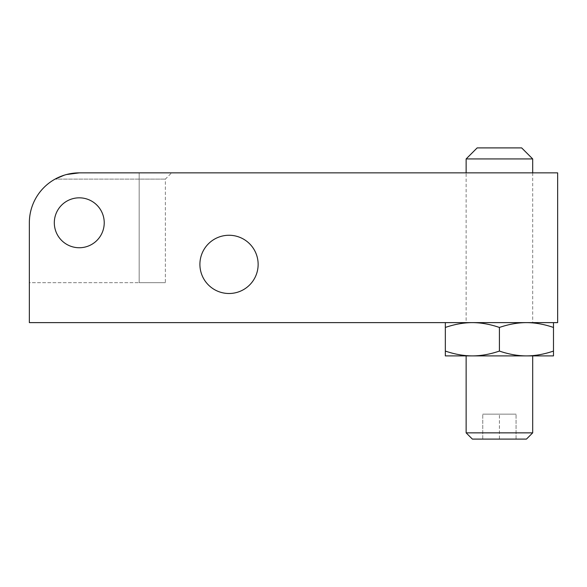<?xml version="1.0" encoding="UTF-8"?>
<svg xmlns="http://www.w3.org/2000/svg" width="587" height="587" viewBox="0 0 587 587"><rect width="100%" height="100%" fill="white"/><g stroke="black" fill="none" stroke-linecap="round" stroke-linejoin="round"><path stroke-width="0.44" stroke-dasharray="2.94 2.2" d="M557.65 322.623L29.35 322.623L29.35 222.781A49.917 49.917 0 0 1 79.267 172.864L557.65 172.864L557.65 322.623M54.312 222.781A24.962 24.962 0 0 0 79.267 247.743A24.962 24.962 0 0 0 104.229 222.781A24.962 24.962 0 0 0 79.267 197.826A24.962 24.962 0 0 0 54.312 222.781A24.962 24.962 0 0 0 79.267 247.743A24.962 24.962 0 0 0 104.229 222.781A24.962 24.962 0 0 0 79.267 197.826A24.962 24.962 0 0 0 54.312 222.781A24.962 24.962 0 0 0 79.267 247.743A24.962 24.962 0 0 0 104.229 222.781A24.962 24.962 0 0 0 79.267 197.826A24.962 24.962 0 0 0 54.312 222.781M199.903 264.377A29.123 29.123 0 0 0 229.025 293.5A29.123 29.123 0 0 0 258.141 264.377A29.123 29.123 0 0 0 229.025 235.262A29.123 29.123 0 0 0 199.903 264.377M29.35 222.781A49.917 49.917 0 0 1 55.105 179.101A49.917 49.917 0 0 0 29.35 222.781L29.35 282.685L139.17 282.685L29.35 282.685M55.105 179.101C62.207 175.08 70.264 172.996 79.267 172.864L139.17 172.864L139.17 179.101L55.105 179.101L165.38 179.101L139.17 179.101L139.17 282.685L165.38 282.685L139.17 282.685L139.17 172.864L171.617 172.864L165.38 179.101L165.38 282.685M445.335 322.623L472.374 322.623L445.335 322.623L445.335 327.451C454.676 324.259 463.693 322.645 472.374 322.623L526.451 322.623L472.374 322.623C481.061 322.645 490.072 324.259 499.412 327.451C508.753 324.259 517.771 322.645 526.451 322.623L553.49 322.623L526.451 322.623C535.139 322.645 544.149 324.259 553.49 327.451L553.49 322.623M466.137 172.864L532.688 172.864L466.137 172.864L532.688 172.864L466.137 172.864L466.137 322.623L532.688 322.623L466.137 322.623M66.478 174.53L64.262 175.175M466.137 158.93L532.688 158.93M466.137 432.854L532.688 432.854M445.335 327.451L445.335 355.898L532.688 355.898M477.158 147.902L521.667 147.902M526.451 355.898L553.49 355.898L553.49 351.07C544.149 354.262 535.139 355.869 526.451 355.898C517.771 355.869 508.753 354.262 499.412 351.07C490.072 354.262 481.061 355.869 472.374 355.898C463.693 355.869 454.676 354.262 445.335 351.07M553.49 327.451L553.49 351.07M499.412 327.451L499.412 351.07M472.374 439.098L526.451 439.098M499.412 439.098L516.054 439.098L482.771 439.098L499.412 439.098L499.412 414.136L516.054 414.136L482.771 414.136L499.412 414.136L499.412 439.098M516.054 439.098L516.054 414.136L516.054 439.098M482.771 439.098L482.771 414.136L482.771 439.098M532.688 172.864L532.688 322.623"/><path stroke-width="0.88" d="M54.312 222.781A24.962 24.962 0 0 0 79.267 247.743A24.962 24.962 0 0 0 104.229 222.781A24.962 24.962 0 0 0 79.267 197.826A24.962 24.962 0 0 0 54.312 222.781M29.35 322.623L557.65 322.623L557.65 172.864L79.267 172.864A49.917 49.917 0 0 0 29.35 222.781L29.35 322.623M199.903 264.377A29.123 29.123 0 0 0 229.025 293.5A29.123 29.123 0 0 0 258.141 264.377A29.123 29.123 0 0 0 229.025 235.262A29.123 29.123 0 0 0 199.903 264.377M66.478 174.53L79.267 172.864L171.617 172.864M64.262 175.175L55.105 179.101M29.35 222.781L29.35 282.685M532.688 158.93L521.667 147.902L477.158 147.902L466.137 158.93L532.688 158.93L532.688 172.864M466.137 158.93L466.137 172.864M553.49 322.623L553.49 355.898L526.451 355.898L532.688 355.898L532.688 432.854L466.137 432.854L466.137 355.898M472.374 355.898L445.335 355.898L445.335 351.07C454.676 354.262 463.686 355.869 472.374 355.898L526.451 355.898C517.763 355.869 508.753 354.262 499.412 351.07C490.072 354.262 481.054 355.869 472.374 355.898M553.49 351.07C544.149 354.262 535.131 355.869 526.451 355.898M553.49 327.451C544.149 324.259 535.131 322.645 526.451 322.623C517.763 322.645 508.753 324.259 499.412 327.451L499.412 351.07M499.412 327.451C490.072 324.259 481.054 322.645 472.374 322.623C463.686 322.645 454.676 324.259 445.335 327.451L445.335 322.623M445.335 327.451L445.335 351.07M466.137 432.854L472.374 439.098L526.451 439.098L532.688 432.854"/></g></svg>

